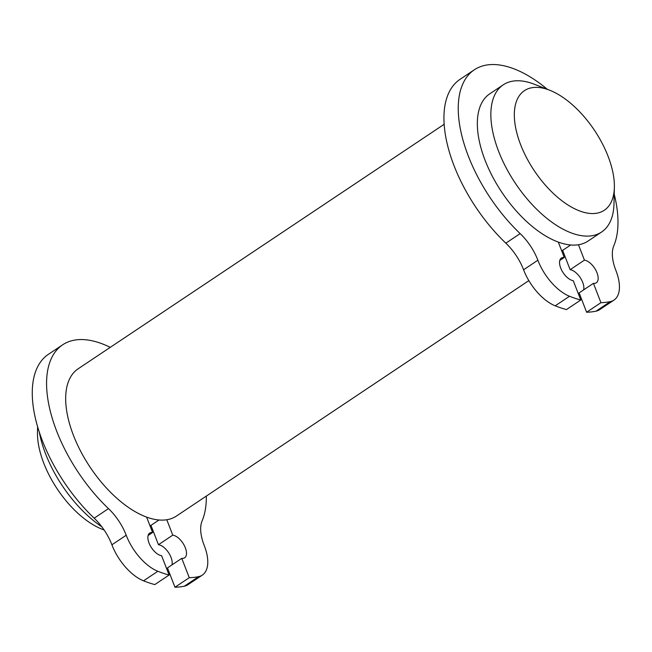 <?xml version="1.0" encoding="UTF-8"?>
<svg xmlns="http://www.w3.org/2000/svg" width="652" height="652" viewBox="0 0 652 652"><rect width="100%" height="100%" fill="white"/><g stroke="black" fill="none" stroke-linecap="round" stroke-linejoin="round"><path stroke-width="0.98" d="M614.371 187.287L613.997 203.75A88.517 44.605 -123.7 0 1 601.592 232.022A88.517 44.605 -123.7 0 1 498.633 151.354A88.517 44.605 -123.7 0 1 503.254 84.817A88.517 44.605 -123.7 0 1 534.127 84.181L549.473 90.139A71.924 36.243 -123.7 0 1 614.371 187.287A71.924 36.243 -123.7 0 1 576.368 209.577A71.924 36.243 -123.7 0 1 520.638 144.711A71.924 36.243 -123.7 0 1 549.473 90.139M171.957 564.901A13.276 6.691 -123.7 0 0 168.526 552.586A13.276 6.691 -123.7 0 0 158.46 544.705L152.495 529.31A88.517 44.605 -123.7 0 1 151.419 529.457M152.495 529.31L150.962 525.365A84.092 42.372 -123.7 0 1 149.895 525.536M601.592 232.022L588.088 241.053A88.517 44.605 -123.7 0 1 578.463 244.744A88.517 44.605 -123.7 0 1 558.291 242.088A88.517 44.605 -123.7 0 1 485.121 160.376A88.517 44.605 -123.7 0 1 489.742 93.839L503.254 84.817M570.679 244.981L562.635 250.36A84.092 42.372 -123.7 0 1 561.568 250.523M528.845 280.621L176.415 516.066A88.517 44.605 -123.7 0 1 166.798 519.75A88.517 44.605 -123.7 0 1 146.627 517.101A88.517 44.605 -123.7 0 1 77.197 444.199A88.517 44.605 -123.7 0 1 78.069 368.853L444.085 124.336M583.63 289.895A13.276 6.691 -123.7 0 0 580.198 277.581A13.276 6.691 -123.7 0 0 570.133 269.692L564.159 254.296A88.517 44.605 -123.7 0 1 563.083 254.451M474.289 69.813L459.986 79.373A114.858 57.873 -123.7 0 0 505.846 243.163L520.149 233.603A114.858 57.873 -123.7 0 1 474.289 69.813A114.858 57.873 -123.7 0 1 547.395 89.332M614.217 194.206A114.858 57.873 -123.7 0 1 613.768 245.902A38.981 19.642 -123.7 0 0 615.895 270.474A38.981 19.642 -123.7 0 1 613.988 300.099A38.981 19.642 -123.7 0 1 610.313 301.615A156.57 78.892 -123.7 0 1 600.94 302.675L593.434 283.343L579.131 292.895L586.629 312.235L600.94 302.675M580.761 300.026L566.458 309.578A156.57 78.9 -123.7 0 1 555.211 305.812A38.981 19.642 -123.7 0 1 523.572 269.781L537.876 260.221A38.981 19.642 -123.7 0 0 569.514 296.261A156.57 78.9 -123.7 0 0 580.761 300.026L573.263 280.686A13.276 6.691 -123.7 0 1 561.796 270.441A13.276 6.691 -123.7 0 1 561.388 258.045A13.276 6.691 -123.7 0 1 564.265 257.483L558.291 242.088M505.846 243.163A38.981 19.642 -123.7 0 1 523.572 269.781M613.988 300.099L599.677 309.651A38.981 19.642 -123.7 0 1 596.009 311.175A156.57 78.892 -123.7 0 1 586.629 312.235M570.133 269.692L584.437 260.14A13.276 6.691 -123.7 0 1 595.904 270.376A13.276 6.691 -123.7 0 1 596.311 282.781A13.276 6.691 -123.7 0 1 593.434 283.343M564.159 254.296L562.635 250.36M584.437 260.14L578.463 244.744M559.766 260.49L564.265 257.483M520.149 233.603A38.981 19.642 -123.7 0 1 537.876 260.221M146.627 517.101L152.592 532.497A13.276 6.691 -123.7 0 0 149.724 533.059A13.276 6.691 -123.7 0 0 150.131 545.455A13.276 6.691 -123.7 0 0 161.598 555.7L169.096 575.04L154.793 584.591A156.57 78.9 -123.7 0 1 143.546 580.826A38.981 19.642 -123.7 0 1 111.9 544.787L126.211 535.235A38.981 19.642 -123.7 0 0 108.485 508.617A114.858 57.873 -123.7 0 1 62.616 344.827A114.858 57.873 -123.7 0 1 110.245 347.361M62.616 344.827L48.313 354.386A114.858 57.873 -123.7 0 0 94.173 518.177A38.981 19.642 -123.7 0 1 111.9 544.787M206.325 496.082A114.858 57.873 -123.7 0 1 202.104 520.915A38.981 19.642 -123.7 0 0 204.223 545.479A38.981 19.642 -123.7 0 1 202.316 575.113L188.012 584.665A38.981 19.642 -123.7 0 1 184.337 586.189A156.57 78.892 -123.7 0 1 174.964 587.24L167.466 567.908L181.769 558.348A13.276 6.691 -123.7 0 0 184.646 557.786A13.276 6.691 -123.7 0 0 184.231 545.39A13.276 6.691 -123.7 0 0 172.772 535.145L166.798 519.75M202.316 575.113A38.981 19.642 -123.7 0 1 198.648 576.629A156.57 78.892 -123.7 0 1 189.267 577.688L181.769 558.348M169.096 575.04A156.57 78.9 -123.7 0 1 157.849 571.274A38.981 19.642 -123.7 0 1 126.211 535.235M174.964 587.24L189.267 577.688M158.46 544.705L172.772 535.145M159.015 519.994L150.962 525.365M148.102 535.504L152.592 532.497M104.124 530.003L102.38 529.318A71.924 36.243 -123.7 0 1 43.798 463.262A71.924 36.243 -123.7 0 1 37.482 432.17L37.596 426.897M101.851 526.816A88.517 44.605 -123.7 0 1 45.64 453.971A88.517 44.605 -123.7 0 1 39.389 432.594M596.009 311.175L610.313 301.615M555.211 305.812L569.514 296.261M94.173 518.177L108.485 508.617M184.337 586.189L198.648 576.629M143.546 580.826L157.849 571.274M564.102 257.075L565.007 256.472M152.438 532.081L153.334 531.486"/></g></svg>
